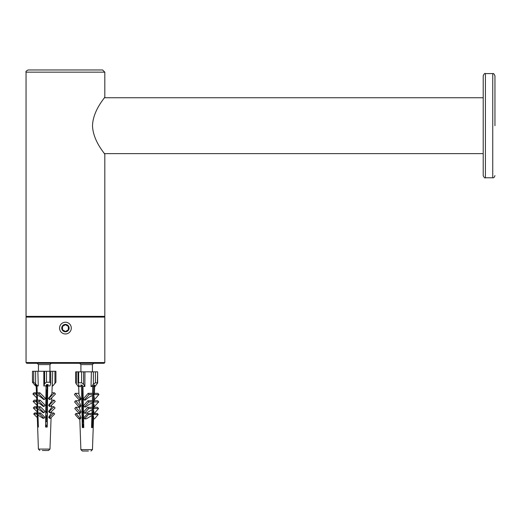 <?xml version="1.0" encoding="UTF-8"?>
<svg xmlns="http://www.w3.org/2000/svg" width="521" height="521" viewBox="0 0 521 521"><rect width="100%" height="100%" fill="white"/><g stroke="black" fill="none" stroke-linecap="round" stroke-linejoin="round"><path stroke-width="0.78" d="M104.076 316.364L104.812 317.1L104.812 362.564L104.076 363.3L26.786 363.3L26.05 362.564L104.812 362.564M26.05 72.159L26.05 316.364L104.812 316.364L104.812 154.294C105.392 154.177 93.012 141.308 92.504 125.698C93.012 110.081 105.392 97.212 104.812 97.095L104.812 72.159L26.05 72.159C25.562 71.566 26.297 70.836 28.251 69.964L102.611 69.964L104.812 72.159M494.95 125.698L494.95 75.786L494.95 125.698M483.214 125.698L483.214 75.786C484.113 73.78 484.843 73.051 485.416 73.591L485.416 177.798C484.869 178.358 484.139 177.622 483.214 175.603L483.214 125.698M65.431 322.232A5.868 5.868 0 0 0 60.351 331.03A5.868 5.868 0 0 0 70.511 331.03A5.868 5.868 0 0 0 65.431 322.232M65.431 324.414A3.686 3.686 0 0 1 68.622 329.943A3.686 3.686 0 0 1 62.24 329.943A3.686 3.686 0 0 1 65.431 324.414M62.494 329.793L62.494 326.406L65.431 324.713L68.362 326.406L68.362 329.793L65.431 331.486L62.494 329.793M47.743 385.872L48.186 384.563L46.532 384.563L46.089 385.872L43.855 385.95L44.617 383.677L46.493 382.212L49.808 382.212L50.778 383.182L49.925 385.95L47.743 385.872L47.743 384.563M50.693 371.284L49.808 371.284L49.808 382.212M46.493 382.212L46.493 371.284L49.808 371.284M46.493 371.284L44.617 371.284L44.617 383.677M52.191 385.937L52.81 385.95L55.832 382.212M33.741 382.212L37.753 385.95L36.887 385.872L35.656 384.563L35.057 384.563L36.294 385.872L35.578 385.95L32.465 382.297L33.741 382.212L33.741 371.284L37.87 371.284L38.267 385.95L37.753 385.95M32.556 382.212L32.465 371.284L33.741 371.284M55.832 371.284L54.946 371.284L54.946 383.677M42.318 450.489L48.46 450.489M47.528 450.489L43.49 450.489M46.949 450.489L46.069 450.489M44.318 399.516L45.379 398.324L39.909 392.801L38.847 393.993L44.318 399.516L43.673 399.516C40.807 397.022 38.691 395.569 37.317 395.146L37.479 400.187L36.392 401.404L37.558 402.583L37.701 406.745L36.6 407.976L37.779 409.161L37.903 412.945L36.971 413.987L37.974 415.003L38.372 427.018L37.779 427.018L37.225 415.348L38.404 449.069L39.87 450.489M36.392 401.404L39.062 401.404L44.038 406.426L43.256 406.426C40.69 404.244 38.795 402.961 37.558 402.583M36.6 407.976L39.27 407.976L43.914 412.658L43.022 412.658C40.671 410.678 38.919 409.513 37.779 409.161M36.971 413.987L39.642 413.987L43.907 418.291L42.937 418.291L37.974 415.003M37.304 417.621L33.702 413.987L36.379 413.987L37.31 412.945L37.186 409.161L37.141 412.945M37.102 411.779L33.331 407.976L36.008 407.976L37.102 406.745L36.965 402.583L36.926 406.745M36.867 405.188L33.123 401.404L35.799 401.404L36.887 400.187L36.717 395.146L36.698 400.187M36.717 395.146L35.578 393.993L36.646 392.801L36.398 385.351M50.42 418.291L49.482 417.249L53.748 412.945L54.685 413.987L50.42 418.291L49.449 418.291L48.687 417.249L51.234 413.296L51.286 411.779M50.413 412.658L49.313 411.427L53.956 406.745L55.05 407.976L50.413 412.658L49.521 412.658L48.616 411.427C50.42 409.356 51.364 407.917 51.449 407.109L51.514 405.188M50.29 406.426L49.195 405.208L54.171 400.187L55.259 401.404L50.29 406.426L49.502 406.426L48.59 405.208C50.557 402.98 51.586 401.437 51.677 400.564L51.774 397.731M50.009 399.516L48.948 398.324L54.418 392.801L55.48 393.993L50.009 399.516L49.365 399.516L48.446 398.324C50.661 395.869 51.82 394.156 51.937 393.199L52.295 382.792M52.295 385.95L52.693 371.284L50.778 371.284L50.778 383.182M47.717 384.563L47.216 427.018L45.561 427.018L46.05 385.879M43.855 385.95L43.81 371.284L37.87 371.284M37.011 385.905L37.238 392.801L36.17 393.993L37.317 395.146M36.646 392.801L33.969 392.801L32.908 393.993L35.578 393.993M38.847 393.993L36.17 393.993M39.909 392.801L37.238 392.801M36.607 397.731L32.908 393.993M45.9 398.103L47.079 396.911M47.053 399.203L46.74 399.516L45.894 398.572M47.079 406.367L45.933 405.208L47.079 404.049M47.079 412.58L46.161 411.316M47.079 418.213L46.219 417.249L47.079 416.383M33.123 401.404L34.217 400.187L36.887 400.187M37.479 400.187L40.156 400.187L39.062 401.404M45.92 396.689L47.079 395.797M47.079 397.516L46.271 398.324L47.079 398.324M46.74 399.516L45.887 399.516M46.271 398.324L47.079 399.229M36.965 402.583L35.799 401.404M37.102 406.745L34.432 406.745L33.331 407.976M43.914 412.658L45.008 411.427L40.371 406.745L39.27 407.976M40.371 406.745L37.701 406.745M46.141 403.645L47.079 402.935M47.079 404.648L46.525 405.208L47.079 405.826M47.079 405.208L46.525 405.208M37.186 409.161L36.008 407.976M45.802 406.426L47.02 406.426M37.31 412.945L34.64 412.945L33.702 413.987M43.907 418.291L44.839 417.249L40.573 412.945L39.642 413.987M40.573 412.945L37.903 412.945M45.757 410.294L46.122 410.001M47.079 411.076L46.05 411.427M47.079 410.991L46.643 411.427L47.079 411.427M37.375 415.003L36.379 413.987M46.525 412.658L47.079 412.658M46.643 411.427L47.079 411.916M45.913 416.162L47.079 415.27M45.672 417.249L46.219 417.249M45.731 418.291L47.079 418.291M44.038 406.426L45.125 405.208L40.156 400.187M38.157 420.59L38.372 427.018M48.446 398.324L48.948 398.324M54.418 392.801L51.95 392.801M49.195 405.208L48.59 405.208M51.69 400.187L54.171 400.187M48.616 411.427L49.313 411.427M53.956 406.745L51.462 406.745M48.687 417.249L49.482 417.249M53.748 412.945L51.247 412.945M36.294 385.24L36.294 385.872M47.079 384.563L47.079 427.018M52.693 371.284L54.946 371.284M43.81 371.284L44.617 371.284M81.563 382.766L83.594 384.231L84.871 386.504L82.878 386.426L82.142 385.11L80.683 385.11L81.419 386.426L79.518 386.504L78 383.41L78.645 382.766L81.563 382.766L81.563 371.838L84.936 371.838L84.871 386.504M78.645 382.766L78.645 371.838L81.563 371.838M78.645 371.838L78 371.838L78 383.41M93.852 386.426L94.939 385.11L93.956 385.11L92.868 386.426L91.488 386.504L93.37 384.231L95.408 382.766L97.629 383.02L95.102 386.504L93.852 386.426L93.852 385.24M97.629 383.02L97.629 371.838L97.375 382.766M95.408 382.766L95.408 371.838L97.375 371.838M76.353 384.231L76.353 371.838L75.708 371.838L75.708 383.02L78.235 386.504L78.671 386.504M95.408 371.838L93.37 371.838L93.37 384.231M82.474 451.036L88.401 451.036M82.709 451.036L82.325 451.03M86.271 451.036L83.178 451.036M78.619 384.889L78.958 394.605L81.002 398.878L80.312 400.069L79.238 400.069L80.175 398.878L75.356 393.355L74.425 394.547L79.238 400.069M79.146 399.959L79.212 401.945L80.963 405.761L80.293 406.979L78.99 406.979L79.954 405.761L75.571 400.74L74.614 401.958L78.99 406.979M79.387 406.979L79.439 408.464L81.009 411.981L80.358 413.212L78.879 413.212L79.85 411.981L75.766 407.298L74.796 408.523L78.879 413.212M79.609 413.212L79.654 414.625L81.016 417.803L80.481 418.845L78.879 418.845L79.7 417.803L75.942 413.498L75.122 414.54L78.879 418.845M93.78 385.325L93.546 393.355L94.483 394.547L93.48 395.7L93.331 400.74L94.294 401.958L93.259 403.137L93.142 407.298L94.106 408.523L93.07 409.714L92.959 413.498L93.78 414.54L92.901 415.55L92.549 427.572L91.566 427.572L91.917 415.55L86.212 418.845L84.61 418.845L83.79 417.803L87.541 413.498L91.976 413.498L92.087 409.714L86.082 413.212L84.604 413.212L83.64 411.981L87.723 407.298L92.158 407.298L92.276 403.137C90.517 403.514 88.362 404.797 85.796 406.979L84.493 406.979L83.536 405.761L87.912 400.74L88.876 401.958L84.493 406.979M94.164 400.74L94.301 396.93L93.48 395.7M93.936 407.298L94.041 404.329L93.259 403.137M93.721 413.498L93.813 410.867L93.07 409.714M82.344 451.036L80.879 449.623L92.458 449.623L93.611 416.663L92.901 415.55M92.276 403.137L93.305 401.958L92.347 400.74L92.491 395.7C90.537 396.116 88.147 397.575 85.32 400.069L84.252 400.069L83.314 398.878L88.127 393.355L92.562 393.355L92.764 386.445M91.488 386.504L91.038 386.504L91.383 371.838L84.936 371.838M82.95 386.432L83.757 427.572L82.298 427.572L81.465 385.11M83.073 427.572L83.757 427.572M83.165 397.223L82.526 396.494M83.308 404.524L82.526 403.632M83.432 411.01L82.526 409.968M82.526 413.212L83.471 413.01M83.555 417.139L82.526 415.966M82.526 418.845L83.581 418.506M82.526 395.367L83.139 396.071M82.526 394.996L83.126 395.211M83.197 398.878L82.526 398.878M75.356 393.355L78.912 393.355M82.526 402.505L83.282 403.371M82.526 402.127L83.262 402.401M92.21 405.305L92.21 407.37M92.21 413.804L92.048 410.887M92.139 427.526L92.21 416.338L91.878 416.722M79.172 400.74L75.571 400.74M94.483 394.547L98.912 394.547L97.981 393.355L93.546 393.355M82.526 408.842L83.412 409.851M82.526 408.471L83.393 408.796M92.491 395.7L93.5 394.547L92.562 393.355M88.127 393.355L89.065 394.547L93.5 394.547M89.065 394.547L84.252 400.069M94.19 399.959L98.912 394.547M75.766 407.298L79.4 407.298M93.949 406.979L98.723 401.958L94.294 401.958M98.723 401.958L97.766 400.74L93.331 400.74M93.305 401.958L88.876 401.958M83.034 415.419L83.529 415.986M83.568 417.803L82.526 417.803M75.942 413.498L79.615 413.498M93.728 413.212L94.451 413.212L98.541 408.523L94.106 408.523M98.541 408.523L97.57 407.298L93.142 407.298M92.087 409.714L93.122 408.523L88.694 408.523L84.604 413.212M93.533 418.845L94.457 418.845L98.215 414.54L93.78 414.54M98.215 414.54L97.394 413.498L92.959 413.498M91.917 415.55L92.797 414.54L88.362 414.54L84.61 418.845M81.002 398.878L80.175 398.878M82.526 400.069L83.217 400.069M79.954 405.761L80.963 405.761M83.353 406.979L82.526 406.979M82.526 405.761L83.327 405.761M81.009 411.981L79.85 411.981M83.451 411.981L82.526 411.981M81.016 417.803L79.7 417.803M92.347 400.74L87.912 400.74M93.122 408.523L92.158 407.298M87.723 407.298L88.694 408.523M92.797 414.54L91.976 413.498M87.541 413.498L88.362 414.54M82.526 385.794L82.526 427.572M81.419 385.11L81.419 386.426M91.383 371.838L93.37 371.838M76.353 371.838L78 371.838M83.236 422.355L83.073 421.561L83.634 421.027M83.23 413.557L83.458 412.352M83.002 400.069L83.002 404.257L83.288 403.69M83.132 395.836L83.119 395.1M82.526 388.484L82.995 388.627M83.113 394.866L82.526 395.048M83.288 403.619L82.526 403.847M92.595 409.363L92.08 409.968M83.458 412.365L82.526 412.645L83.458 412.228M82.526 414.885L83.516 415.185M92.21 418.676L91.82 418.891M83.634 421.118L82.526 421.45M82.526 423.69L83.692 424.029M91.605 426.139L92.21 426.452M82.963 387.233L82.526 387.37M82.526 389.61L83.015 389.76M83.139 395.98L82.526 396.168M83.308 404.732L82.526 404.973M83.367 407.591L82.526 407.24L83.367 407.461M83.484 413.485L82.526 413.772M92.21 419.796L91.787 420.03M83.653 422.238L82.526 422.577M82.526 424.81L83.712 425.162M83.171 397.582L82.995 398.005M83.34 406.191L83.008 406.803L83.36 407.429M83.51 414.859L83.002 415.602L83.536 416.37M83.679 423.54L83.002 424.407L83.712 425.292M80.918 371.838L80.918 364.589L92.419 364.589L93.708 363.3M47.079 425.546L45.587 424.823M45.653 419.307L47.079 418.61M46.512 416.435L45.692 416.064M45.757 410.463L47.079 409.806M47.079 407.943L45.789 407.311M45.861 401.613L47.079 401.014M45.965 392.769L47.079 392.202M47.079 390.346L45.998 389.799M47.079 384.674L46.434 384.843M45.998 390.222L47.079 390.496M47.079 393.479L45.952 393.772M45.894 398.995L46.389 399.119M47.079 402.277L45.848 402.59M45.789 407.774L47.079 408.099M45.685 416.546L46.675 416.793M47.079 419.88L45.64 420.245M45.581 425.318L47.079 425.703M47.079 385.8L46.043 386.068M45.985 391.343L47.079 391.623M47.079 394.605L45.939 394.898M45.881 400.115L47.079 400.428M47.079 403.404L45.835 403.723M45.776 408.894L47.079 409.226M47.079 412.202L45.731 412.547M45.672 417.666L46.857 417.966M47.079 421.007L45.627 421.372M45.568 426.445L47.079 426.829M47.079 385.957L46.037 386.484M45.972 392.333L46.447 392.547M47.079 394.755L45.933 395.335M45.868 401.092L46.441 401.352M47.079 403.599L45.828 404.179M45.763 409.845L46.441 410.151M47.079 412.352L45.724 413.023M45.659 418.597L46.447 418.956M47.079 421.157L45.62 421.867M38.443 371.284L38.443 364.589L49.944 364.589L51.234 363.3M104.812 317.1L26.05 317.1L26.786 316.364M494.95 175.603C494.462 177.264 493.732 178 492.749 177.798L492.749 73.591C493.491 74.405 492.977 71.905 494.95 75.786M35.617 383.677L35.617 371.284M48.518 450.489L49.983 449.069L38.404 449.069M83.594 384.231L83.594 371.838M26.05 317.1L26.05 362.564M492.749 73.591L485.416 73.591M492.749 177.798L485.416 177.798M104.33 153.636L483.214 153.636M104.33 97.753L483.214 97.753M55.916 371.284L55.916 382.297M32.465 371.284L32.465 382.297M49.983 449.069L51.084 417.621M36.437 392.801L36.196 385.937M92.458 449.623L90.993 451.036M94.425 393.355L94.666 386.504M80.879 449.623L79.804 418.845M83.627 420.955L82.526 421.424M83.288 403.501L82.526 403.821M83.113 394.775L82.526 395.022M82.526 389.636L83.015 389.838M82.618 416.071L83.542 416.461M82.526 424.836L83.718 425.344M83.002 427.572L83.002 424.407M83.002 421.854L83.002 415.602M83.002 411.981L83.002 406.803M83.002 395.452L83.002 389.2M92.419 371.838L92.419 364.589M80.918 364.589L79.628 363.3M46.532 425.247L47.079 425.507M46.525 407.643L47.079 407.904M46.512 390.034L47.079 390.307M47.079 385.996L46.532 386.256M47.079 394.794L46.506 395.068M47.079 412.398L46.512 412.665M47.079 421.202L46.519 421.463M49.944 371.284L49.944 364.589M38.443 364.589L37.154 363.3"/></g></svg>
